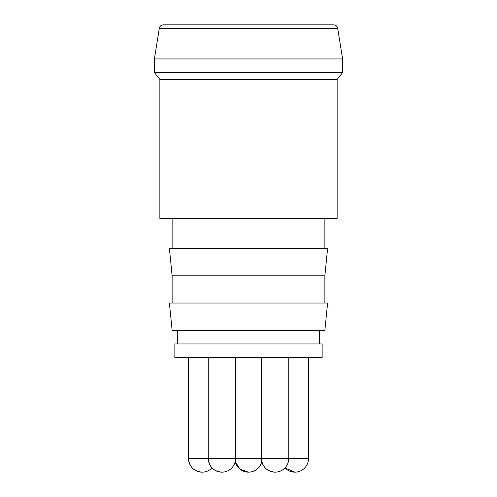 <?xml version="1.0" encoding="UTF-8"?>
<svg xmlns="http://www.w3.org/2000/svg" width="497" height="497" viewBox="0 0 497 497"><rect width="100%" height="100%" fill="white"/><g stroke="black" fill="none" stroke-linecap="round" stroke-linejoin="round"><path stroke-width="0.75" d="M322.143 357.598L174.857 357.598L174.857 343.961L322.143 343.961L322.143 357.598M159.86 79.396L337.14 79.396L337.14 218.5L159.86 218.5L159.86 79.396L154.405 72.581L342.595 72.581L342.595 58.944L154.405 58.944L154.405 72.581M172.13 275.773L324.87 275.773L327.598 248.5L169.402 248.5L172.13 275.773L172.13 303.046M327.598 303.046L169.402 303.046L172.13 330.325L324.87 330.325L327.598 303.046M159.307 28.292L337.693 28.292C337.208 26.179 335.86 25.03 333.655 24.85L163.345 24.85C161.14 25.03 159.792 26.179 159.307 28.292L154.405 58.944M261.453 357.598L261.453 458.514C262.261 466.795 266.808 471.342 275.089 472.15A13.636 13.636 0 0 0 288.732 458.514L208.268 458.514C209.075 466.795 213.623 471.342 221.91 472.15A13.636 13.636 0 0 0 235.547 458.514L235.547 357.598M208.268 357.598L208.268 458.514L188.493 458.514C189.307 466.795 193.849 471.342 202.136 472.15A13.636 13.636 0 0 0 212.02 467.907M294.864 472.15A13.636 13.636 0 0 1 284.98 467.907L294.864 472.15A13.636 13.636 0 0 0 308.507 458.514L288.732 458.514L288.732 357.598M248.5 472.15A13.636 13.636 0 0 1 235.205 461.545L239.995 469.174L248.5 472.15A13.636 13.636 0 0 0 261.795 461.545M172.13 218.5L172.13 248.5M324.87 218.5L324.87 248.5M324.87 275.773L324.87 303.046M177.584 330.325L177.584 343.961M319.416 330.325L319.416 343.961M337.693 28.292L342.595 58.944M337.14 79.396L342.595 72.581M261.453 458.514A13.636 13.636 0 0 0 275.089 472.15M208.268 458.514A13.636 13.636 0 0 0 221.91 472.15M188.493 357.598L188.493 458.514A13.636 13.636 0 0 0 202.136 472.15M308.507 357.598L308.507 458.514"/></g></svg>
